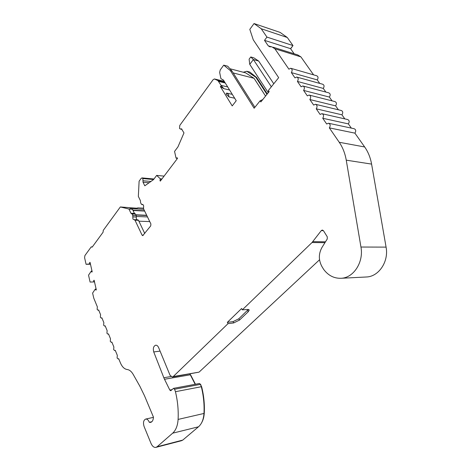 <?xml version="1.0" encoding="UTF-8"?>
<svg xmlns="http://www.w3.org/2000/svg" width="471" height="471" viewBox="0 0 471 471"><rect width="100%" height="100%" fill="white"/><g stroke="black" fill="none" stroke-linecap="round" stroke-linejoin="round"><path stroke-width="0.71" d="M268.552 92.357L268.405 90.456L269.159 91.609L260.846 101.942L260.11 100.794L254.14 108.236L230.466 70.697L223.719 65.151L220.251 69.908L219.651 72.41L220.899 78.598L223.554 80.241L236.23 100.729L232.209 105.916L220.334 86.505L221.447 85.905L223.866 88.672L229.589 89.996M190.431 375.087L190.178 373.945M189.89 373.992L195.177 384.295M96.131 289.053L95.201 289.218L92.599 293.086L93.788 298.196L97.338 306.821L97.144 309.423L98.103 310.259L98.627 309.947L100.57 314.663L100.37 317.271L101.353 318.131L101.871 317.825L103.838 322.6L103.632 325.226L104.639 326.097L105.151 325.802L107.141 330.636L106.935 333.274L107.971 334.163L108.477 333.874L110.491 338.767L110.285 341.416L111.344 342.335L111.839 342.052L113.882 347.003L113.67 349.665L114.753 350.601L115.248 350.33L117.314 355.346L117.102 358.019L118.215 358.979L118.698 358.708L120.446 362.958C122.16 366.909 124.403 369.093 127.182 369.517C129.448 369.806 131.45 371.425 133.175 374.38L139.822 386.167L144.473 395.705L153.434 417.082C153.299 420.167 152.316 421.945 150.479 422.428L149.283 422.316L149.124 421.886C148.224 419.902 147.099 418.96 145.751 419.055C143.49 420.103 142.943 422.599 144.102 426.543L151.02 443.423C152.28 446.237 153.87 447.568 155.777 447.415L157.079 446.773L172.663 433.185C175.871 430.241 177.685 425.654 178.103 419.425C178.556 410.182 177.667 400.945 175.447 391.701L174.564 389.24L173.558 388.345L170.72 390.73L169.813 390.065L164.138 378.501L153.74 351.955C152.84 348.328 153.499 346.079 155.724 345.196C156.955 345.155 157.938 345.997 158.68 347.722L170.066 375.328L172.327 377.012L173.228 376.559L228.023 323.648L233.704 322.929L239.504 320.074L248.205 311.767L249.2 310.142L247.77 309.453L242.318 309.841L312.014 242.536L321.287 230.602L322.311 230.036L323.465 230.713L327.263 236.795L327.257 238.98L321.97 247.463C318.514 253.757 318.496 260.104 321.905 266.504L323.618 269.335C328.258 275.541 334.092 278.52 341.122 278.279C353.538 277.902 363.853 262.188 360.951 247.04L346.25 160.169C345.066 153.358 342.729 147.399 339.238 142.277L329.341 127.876C330.701 125.551 330.383 123.997 328.393 123.219L326.686 124.014L322.741 118.268C324.066 115.966 323.765 114.429 321.84 113.664L320.127 114.471L316.247 108.825C317.548 106.546 317.266 105.033 315.393 104.268L313.68 105.092L309.865 99.54C311.143 97.291 310.872 95.79 309.058 95.036L307.345 95.872L303.595 90.414C304.843 88.189 304.584 86.705 302.824 85.957L301.116 86.805L297.431 81.436C298.649 79.234 298.408 77.768 296.695 77.032L294.987 77.892L291.361 72.611C292.562 70.432 292.326 68.984 290.666 68.254L288.911 69.19L274.887 48.778L271.667 46.753L269.836 46.823L268.24 45.822L264.502 40.347L266.951 37.097L261.217 28.749L254.046 23.55L249.807 29.361L253.274 39.852L278.673 77.656L268.405 90.456M136.855 219.786L136.402 219.209L136.243 215.588L135.554 214.146L134.629 213.422L131.238 213.263M160.752 180.534L159.981 180.464L160.317 178.815L156.666 175.4L153.517 179.616L144.797 185.81L143.025 182.218L142.872 178.556L141.995 177.903L141.141 178.421L139.11 181.205L138.344 196.383L140.423 200.67L140.582 202.671L141.288 204.131L142.495 204.473C143.52 204.785 143.867 205.762 143.537 207.423L143.602 208.9L150.891 223.949L150.732 225.886L142.737 235.659L142.071 235.141L135 220.187L132.916 219.074L132.757 215.441L132.074 213.987L130.962 213.286L128.954 209.03L120.335 206.957L135.695 208.147C137.361 208.211 138.032 208.123 137.709 207.87L137.744 208.029M229.141 97.002L226.716 94.783C226.039 93.77 226.051 93.217 226.757 93.123L228.382 94.488L229.141 97.002L234.676 98.227M136.402 216.466L147.488 216.925M271.343 86.794L253.38 59.546L249.742 64.35L249.112 59.187L250.784 56.962L253.822 57.839L258.697 61.065L253.38 59.546L250.784 56.962M258.697 61.065L273.769 83.773M268.264 92.716L249.742 64.35M229.824 68.713L245.65 72.858L254.034 78.292L265.562 96.078M233.186 72.928L254.034 78.292M95.395 289.088L95.907 290.101L96.308 289.836L94.112 280.21L93.717 280.475L93.735 281.799L94.471 281.77M94.171 280.457L93.717 280.475M92.028 271.072L91.297 271.09L91.804 272.079L92.198 271.802L90.032 262.323L89.643 262.6L89.661 263.913L90.397 263.901M90.096 262.588L89.643 262.6M132.91 210.225L144.52 210.796M133.04 210.49L144.644 211.055M138.904 221.193L149.743 221.576M177.443 158.468L176.019 157.991L174.558 151.421L177.95 146.875L183.978 132.922L181.482 128.848M159.981 180.464L160.311 181.111L177.502 158.391L177.155 157.738L176.189 158.315M149.283 422.316L151.839 421.733M242.318 309.841L241.623 308.511L227.358 322.335L228.023 323.648M248.329 309.459L238.832 318.773L233.039 321.628L227.358 322.335M92.357 246.892L91.221 246.892L92.186 247.122L103.096 232.191L103.231 230.419L120.335 206.957M292.821 45.805L290.636 48.784M190.702 375.04L195.447 384.242M200.281 384.048L201.647 386.791C203.849 395.552 204.72 404.318 204.273 413.102C204.043 416.882 203.16 420.103 201.623 422.77M221.447 85.905L217.914 80.6L214.423 78.951L213.104 79.711L179.804 125.386L179.522 128.448L180.417 129.066L181.341 128.824M91.221 246.892L84.91 255.553L84.592 257.696L86.081 264.302L89.661 263.913M137.709 207.87L143.431 208.17M160.481 179.133L161.724 179.245M156.666 175.4L164.091 176.119M223.866 88.672L220.334 86.505M232.291 94.371L226.757 93.123M128.954 209.03L132.428 209.201L129.919 208.606L143.802 209.312M134.423 213.41L132.428 209.201M144.738 233.469L138.486 220.316L137.856 219.822L134.37 219.692M260.11 100.794L262.741 99.587M254.899 107.294L232.032 71.103L227.699 66.205L223.719 65.151M266.945 94.353L255.835 77.279L246.828 71.268L243.289 72.24M319.538 259.768L199.08 372.125L172.451 376.994M89.472 264.048L90.426 264.031M91.297 271.09L88.536 275.164L90.096 282.064L94.494 281.894M255.835 77.279L256.577 77.468L267.293 93.923M246.828 71.268L249.824 72.063L256.577 77.468M230.466 70.697L232.032 71.103M254.046 23.55L280.139 32.417L287.286 37.497L292.997 45.575L290.56 48.666L294.163 53.8M273.239 47.247L297.69 54.901L300.898 56.879L313.609 74.871M291.172 68.401L316.577 75.725C318.231 76.437 318.461 77.833 317.271 79.911L319.75 83.414M297.207 77.173L322.564 84.197C324.26 84.915 324.501 86.323 323.289 88.424L325.867 92.069M303.342 86.099L328.64 92.805C330.389 93.535 330.642 94.954 329.406 97.079L332.079 100.859M309.577 95.171L334.822 101.553C336.618 102.289 336.889 103.726 335.623 105.869L338.396 109.796M315.917 104.397L341.098 110.444C342.947 111.185 343.229 112.646 341.94 114.812L344.819 118.88M322.364 113.782L347.474 119.487C349.382 120.235 349.682 121.706 348.363 123.897L351.348 128.118M328.923 123.331L353.962 128.671C355.929 129.431 356.241 130.92 354.898 133.14L364.672 146.97C368.122 151.88 370.43 157.591 371.595 164.102L386.079 247.116C388.934 261.582 378.778 276.595 366.515 276.983L365.89 277.013M173.558 388.345L199.41 383.5L200.422 384.348L201.305 386.72C203.543 395.622 204.432 404.53 203.978 413.456C203.554 419.473 201.729 423.918 198.497 426.791L182.783 440.079L181.476 440.715L156.172 447.309M160.317 178.815L161.936 178.962M142.872 178.556L153.587 179.528M86.081 264.302L90.467 264.219M175.447 391.701L201.305 386.72M153.74 351.955L160.075 351.101M201.341 386.85L201.647 386.791M329.341 127.876L354.898 133.14M322.741 118.268L348.363 123.897M316.247 108.825L341.94 114.812M309.865 99.54L335.623 105.869M303.595 90.414L329.406 97.079M297.431 81.436L323.289 88.424M291.361 72.611L317.271 79.911M264.502 40.347L290.56 48.666M266.951 37.097L292.997 45.575M261.217 28.749L287.286 37.497M222.559 79.623L223.036 79.74M163.826 377.748L170.949 376.529M132.822 216.895L136.302 217.037M135.972 215.029L146.799 215.5M143.025 182.218L149.119 182.742M247.516 310.46L248.205 311.767M238.832 318.773L239.504 320.074M233.039 321.628L233.704 322.929M221.229 85.416L227.693 86.935M312.014 242.536L324.955 242.671M173.228 376.559L199.08 372.125M132.074 213.987L135.554 214.146M132.757 215.441L136.243 215.588M135 220.187L138.486 220.316M142.071 235.141L143.396 235.164M142.148 204.555L142.937 204.602M218.797 81.448L225.262 82.996M142.954 180.74L150.944 181.447M180.97 128.924L181.812 129.06M157.079 446.773L182.783 440.079M172.663 433.185L198.497 426.791M178.103 419.425L203.978 413.456M174.564 389.24L200.422 384.348M169.813 390.065L172.021 389.647M164.497 379.267L190.278 374.798M217.914 80.6L224.802 82.26M214.794 79.057L224.231 81.336L214.735 79.028M200.493 384.53L200.787 384.471M312.791 241.658L325.49 241.811M321.287 230.602L323.442 230.666M360.951 247.04L386.079 247.116M346.25 160.169L371.595 164.102M339.238 142.277L364.672 146.97M274.887 48.778L300.898 56.879M268.24 45.822L271.161 46.735M222.43 79.617L223.119 79.787M118.215 358.979L118.774 358.896M114.753 350.601L115.33 350.53M111.344 342.335L111.927 342.264M107.971 334.163L108.571 334.104M104.639 326.097L105.251 326.038M101.353 318.131L101.971 318.078M98.103 310.259L98.733 310.212M145.751 419.055L153.428 417.359M135.866 214.8L146.687 215.271M150.479 422.428L150.785 422.357M248.947 309.665L249.2 310.142M141.918 204.614L143.037 204.679M222.636 79.623L222.966 79.705M142.118 177.914L153.982 178.998M180.417 129.066L181.989 129.325M341.122 278.279L366.515 276.983"/></g></svg>
